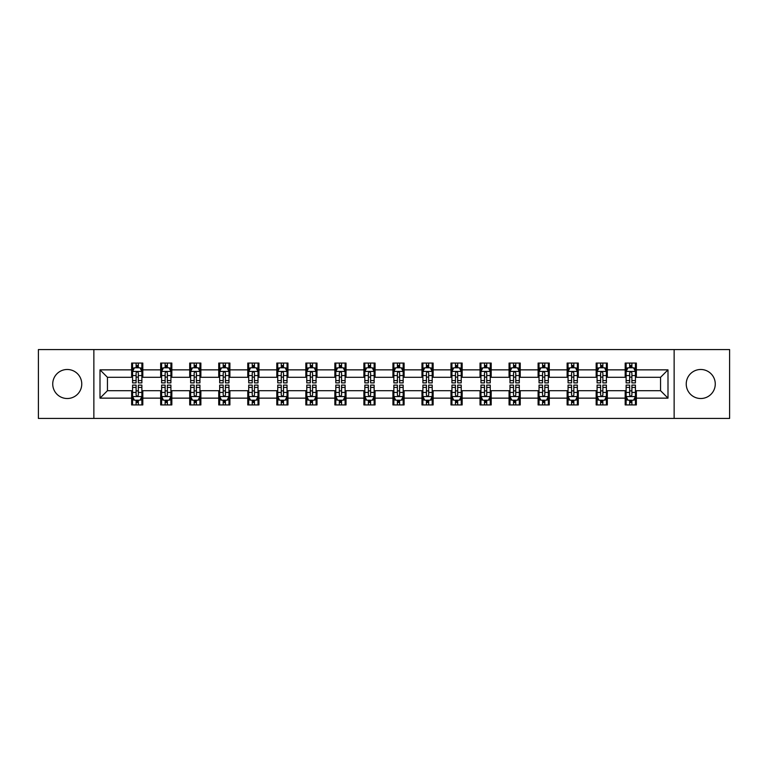 <?xml version="1.0" encoding="UTF-8"?>
<svg xmlns="http://www.w3.org/2000/svg" width="768" height="768" viewBox="0 0 768 768"><rect width="100%" height="100%" fill="white"/><g stroke="black" fill="none" stroke-linecap="round" stroke-linejoin="round"><path stroke-width="1.15" d="M700.752 369.485A14.515 14.515 0 0 0 686.237 384A14.515 14.515 0 0 0 700.752 398.515A14.515 14.515 0 0 0 715.267 384A14.515 14.515 0 0 0 700.752 369.485M67.248 369.485A14.515 14.515 0 0 0 52.733 384A14.515 14.515 0 0 0 67.248 398.515A14.515 14.515 0 0 0 81.763 384A14.515 14.515 0 0 0 67.248 369.485M674.141 418.426L729.6 418.426L729.6 349.574L674.141 349.574L674.141 418.426L93.859 418.426L93.859 349.574L38.4 349.574L38.4 418.426L93.859 418.426M674.141 349.574L93.859 349.574M636.365 369.859L636.365 363.062L625.19 363.062L625.19 369.859L607.325 369.859L607.325 363.062L596.16 363.062L596.16 369.859L578.294 369.859L578.294 363.062L567.13 363.062L567.13 369.859L549.264 369.859L549.264 363.062L538.099 363.062L538.099 369.859L520.234 369.859L520.234 363.062L509.059 363.062L509.059 369.859L491.194 369.859L491.194 363.062L480.029 363.062L480.029 369.859L462.163 369.859L462.163 363.062L450.998 363.062L450.998 369.859L433.133 369.859L433.133 363.062L421.968 363.062L421.968 369.859L404.102 369.859L404.102 363.062L392.938 363.062L392.938 369.859L375.062 369.859L375.062 363.062L363.898 363.062L363.898 369.859L346.032 369.859L346.032 363.062L334.867 363.062L334.867 369.859L317.002 369.859L317.002 363.062L305.837 363.062L305.837 369.859L287.971 369.859L287.971 363.062L276.806 363.062L276.806 369.859L258.941 369.859L258.941 363.062L247.766 363.062L247.766 369.859L229.901 369.859L229.901 363.062L218.736 363.062L218.736 369.859L200.87 369.859L200.87 363.062L189.706 363.062L189.706 369.859L171.84 369.859L171.84 363.062L160.675 363.062L160.675 369.859L142.81 369.859L142.81 363.062L131.635 363.062L131.635 369.859L100.003 369.859L100.003 398.141L107.443 390.701L131.635 390.701L131.635 404.938L142.81 404.938L142.81 390.701L160.675 390.701L160.675 404.938L171.84 404.938L171.84 390.701L189.706 390.701L189.706 404.938L200.87 404.938L200.87 390.701L218.736 390.701L218.736 404.938L229.901 404.938L229.901 390.701L247.766 390.701L247.766 404.938L258.941 404.938L258.941 390.701L276.806 390.701L276.806 404.938L287.971 404.938L287.971 390.701L305.837 390.701L305.837 404.938L317.002 404.938L317.002 390.701L334.867 390.701L334.867 404.938L346.032 404.938L346.032 390.701L363.898 390.701L363.898 404.938L375.062 404.938L375.062 390.701L392.938 390.701L392.938 404.938L404.102 404.938L404.102 390.701L421.968 390.701L421.968 404.938L433.133 404.938L433.133 390.701L450.998 390.701L450.998 404.938L462.163 404.938L462.163 390.701L480.029 390.701L480.029 404.938L491.194 404.938L491.194 390.701L509.059 390.701L509.059 404.938L520.234 404.938L520.234 390.701L538.099 390.701L538.099 404.938L549.264 404.938L549.264 390.701L567.13 390.701L567.13 404.938L578.294 404.938L578.294 390.701L596.16 390.701L596.16 404.938L607.325 404.938L607.325 390.701L625.19 390.701L625.19 404.938L636.365 404.938L636.365 390.701L660.557 390.701L660.557 377.299L636.365 377.299L636.365 369.859L667.997 369.859L667.997 398.141L636.365 398.141M625.19 398.141L607.325 398.141M596.16 398.141L578.294 398.141M567.13 398.141L549.264 398.141M538.099 398.141L520.234 398.141M509.059 398.141L491.194 398.141M480.029 398.141L462.163 398.141M450.998 398.141L433.133 398.141M421.968 398.141L404.102 398.141M392.938 398.141L375.062 398.141M363.898 398.141L346.032 398.141M334.867 398.141L317.002 398.141M305.837 398.141L287.971 398.141M276.806 398.141L258.941 398.141M247.766 398.141L229.901 398.141M218.736 398.141L200.87 398.141M189.706 398.141L171.84 398.141M160.675 398.141L142.81 398.141M131.635 398.141L100.003 398.141M625.19 369.859L625.19 377.299L607.325 377.299L607.325 369.859M596.16 369.859L596.16 377.299L578.294 377.299L578.294 369.859M567.13 369.859L567.13 377.299L549.264 377.299L549.264 369.859M538.099 369.859L538.099 377.299L520.234 377.299L520.234 369.859M509.059 369.859L509.059 377.299L491.194 377.299L491.194 369.859M480.029 369.859L480.029 377.299L462.163 377.299L462.163 369.859M450.998 369.859L450.998 377.299L433.133 377.299L433.133 369.859M421.968 369.859L421.968 377.299L404.102 377.299L404.102 369.859M392.938 369.859L392.938 377.299L375.062 377.299L375.062 369.859M363.898 369.859L363.898 377.299L346.032 377.299L346.032 369.859M334.867 369.859L334.867 377.299L317.002 377.299L317.002 369.859M305.837 369.859L305.837 377.299L287.971 377.299L287.971 369.859M276.806 369.859L276.806 377.299L258.941 377.299L258.941 369.859M247.766 369.859L247.766 377.299L229.901 377.299L229.901 369.859M218.736 369.859L218.736 377.299L200.87 377.299L200.87 369.859M189.706 369.859L189.706 377.299L171.84 377.299L171.84 369.859M160.675 369.859L160.675 377.299L142.81 377.299L142.81 369.859M131.635 369.859L131.635 377.299L107.443 377.299L100.003 369.859M107.443 377.299L107.443 390.701M667.997 398.141L660.557 390.701M660.557 377.299L667.997 369.859M131.635 367.718L132.566 367.718M136.109 367.718L138.336 367.718M141.878 367.718L142.81 367.718M131.635 377.117L132.566 377.117M136.109 377.117L138.336 377.117M141.878 377.117L142.81 377.117M131.635 390.883L132.566 390.883M136.109 390.883L138.336 390.883M141.878 390.883L142.81 390.883M131.635 400.282L132.566 400.282M136.109 400.282L138.336 400.282M141.878 400.282L142.81 400.282M160.675 390.883L161.606 390.883M165.139 390.883L167.376 390.883M170.909 390.883L171.84 390.883M160.675 400.282L161.606 400.282M165.139 400.282L167.376 400.282M170.909 400.282L171.84 400.282M160.675 367.718L161.606 367.718M165.139 367.718L167.376 367.718M170.909 367.718L171.84 367.718M160.675 377.117L161.606 377.117M165.139 377.117L167.376 377.117M170.909 377.117L171.84 377.117M189.706 390.883L190.637 390.883M194.17 390.883L196.406 390.883M199.939 390.883L200.87 390.883M189.706 400.282L190.637 400.282M194.17 400.282L196.406 400.282M199.939 400.282L200.87 400.282M189.706 367.718L190.637 367.718M194.17 367.718L196.406 367.718M199.939 367.718L200.87 367.718M189.706 377.117L190.637 377.117M194.17 377.117L196.406 377.117M199.939 377.117L200.87 377.117M218.736 390.883L219.667 390.883M223.2 390.883L225.437 390.883M228.97 390.883L229.901 390.883M218.736 400.282L219.667 400.282M223.2 400.282L225.437 400.282M228.97 400.282L229.901 400.282M218.736 367.718L219.667 367.718M223.2 367.718L225.437 367.718M228.97 367.718L229.901 367.718M218.736 377.117L219.667 377.117M223.2 377.117L225.437 377.117M228.97 377.117L229.901 377.117M247.766 390.883L248.698 390.883M252.24 390.883L254.467 390.883M258.01 390.883L258.941 390.883M247.766 400.282L248.698 400.282M252.24 400.282L254.467 400.282M258.01 400.282L258.941 400.282M247.766 367.718L248.698 367.718M252.24 367.718L254.467 367.718M258.01 367.718L258.941 367.718M247.766 377.117L248.698 377.117M252.24 377.117L254.467 377.117M258.01 377.117L258.941 377.117M276.806 390.883L277.738 390.883M281.27 390.883L283.507 390.883M287.04 390.883L287.971 390.883M276.806 400.282L277.738 400.282M281.27 400.282L283.507 400.282M287.04 400.282L287.971 400.282M276.806 367.718L277.738 367.718M281.27 367.718L283.507 367.718M287.04 367.718L287.971 367.718M276.806 377.117L277.738 377.117M281.27 377.117L283.507 377.117M287.04 377.117L287.971 377.117M305.837 390.883L306.768 390.883M310.301 390.883L312.538 390.883M316.07 390.883L317.002 390.883M305.837 400.282L306.768 400.282M310.301 400.282L312.538 400.282M316.07 400.282L317.002 400.282M305.837 367.718L306.768 367.718M310.301 367.718L312.538 367.718M316.07 367.718L317.002 367.718M305.837 377.117L306.768 377.117M310.301 377.117L312.538 377.117M316.07 377.117L317.002 377.117M334.867 390.883L335.798 390.883M339.331 390.883L341.568 390.883M345.101 390.883L346.032 390.883M334.867 400.282L335.798 400.282M339.331 400.282L341.568 400.282M345.101 400.282L346.032 400.282M334.867 367.718L335.798 367.718M339.331 367.718L341.568 367.718M345.101 367.718L346.032 367.718M334.867 377.117L335.798 377.117M339.331 377.117L341.568 377.117M345.101 377.117L346.032 377.117M363.898 390.883L364.829 390.883M368.371 390.883L370.598 390.883M374.141 390.883L375.062 390.883M363.898 400.282L364.829 400.282M368.371 400.282L370.598 400.282M374.141 400.282L375.062 400.282M363.898 367.718L364.829 367.718M368.371 367.718L370.598 367.718M374.141 367.718L375.062 367.718M363.898 377.117L364.829 377.117M368.371 377.117L370.598 377.117M374.141 377.117L375.062 377.117M392.938 390.883L393.859 390.883M397.402 390.883L399.629 390.883M403.171 390.883L404.102 390.883M392.938 400.282L393.859 400.282M397.402 400.282L399.629 400.282M403.171 400.282L404.102 400.282M392.938 367.718L393.859 367.718M397.402 367.718L399.629 367.718M403.171 367.718L404.102 367.718M392.938 377.117L393.859 377.117M397.402 377.117L399.629 377.117M403.171 377.117L404.102 377.117M421.968 390.883L422.899 390.883M426.432 390.883L428.669 390.883M432.202 390.883L433.133 390.883M421.968 400.282L422.899 400.282M426.432 400.282L428.669 400.282M432.202 400.282L433.133 400.282M421.968 367.718L422.899 367.718M426.432 367.718L428.669 367.718M432.202 367.718L433.133 367.718M421.968 377.117L422.899 377.117M426.432 377.117L428.669 377.117M432.202 377.117L433.133 377.117M450.998 390.883L451.93 390.883M455.462 390.883L457.699 390.883M461.232 390.883L462.163 390.883M450.998 400.282L451.93 400.282M455.462 400.282L457.699 400.282M461.232 400.282L462.163 400.282M450.998 367.718L451.93 367.718M455.462 367.718L457.699 367.718M461.232 367.718L462.163 367.718M450.998 377.117L451.93 377.117M455.462 377.117L457.699 377.117M461.232 377.117L462.163 377.117M480.029 390.883L480.96 390.883M484.493 390.883L486.73 390.883M490.262 390.883L491.194 390.883M480.029 400.282L480.96 400.282M484.493 400.282L486.73 400.282M490.262 400.282L491.194 400.282M480.029 367.718L480.96 367.718M484.493 367.718L486.73 367.718M490.262 367.718L491.194 367.718M480.029 377.117L480.96 377.117M484.493 377.117L486.73 377.117M490.262 377.117L491.194 377.117M509.059 390.883L509.99 390.883M513.533 390.883L515.76 390.883M519.302 390.883L520.234 390.883M509.059 400.282L509.99 400.282M513.533 400.282L515.76 400.282M519.302 400.282L520.234 400.282M509.059 367.718L509.99 367.718M513.533 367.718L515.76 367.718M519.302 367.718L520.234 367.718M509.059 377.117L509.99 377.117M513.533 377.117L515.76 377.117M519.302 377.117L520.234 377.117M538.099 390.883L539.03 390.883M542.563 390.883L544.8 390.883M548.333 390.883L549.264 390.883M538.099 400.282L539.03 400.282M542.563 400.282L544.8 400.282M548.333 400.282L549.264 400.282M538.099 367.718L539.03 367.718M542.563 367.718L544.8 367.718M548.333 367.718L549.264 367.718M538.099 377.117L539.03 377.117M542.563 377.117L544.8 377.117M548.333 377.117L549.264 377.117M567.13 390.883L568.061 390.883M571.594 390.883L573.83 390.883M577.363 390.883L578.294 390.883M567.13 400.282L568.061 400.282M571.594 400.282L573.83 400.282M577.363 400.282L578.294 400.282M567.13 367.718L568.061 367.718M571.594 367.718L573.83 367.718M577.363 367.718L578.294 367.718M567.13 377.117L568.061 377.117M571.594 377.117L573.83 377.117M577.363 377.117L578.294 377.117M596.16 390.883L597.091 390.883M600.624 390.883L602.861 390.883M606.394 390.883L607.325 390.883M596.16 400.282L597.091 400.282M600.624 400.282L602.861 400.282M606.394 400.282L607.325 400.282M596.16 367.718L597.091 367.718M600.624 367.718L602.861 367.718M606.394 367.718L607.325 367.718M596.16 377.117L597.091 377.117M600.624 377.117L602.861 377.117M606.394 377.117L607.325 377.117M625.19 390.883L626.122 390.883M629.664 390.883L631.891 390.883M635.434 390.883L636.365 390.883M625.19 400.282L626.122 400.282M629.664 400.282L631.891 400.282M635.434 400.282L636.365 400.282M625.19 367.718L626.122 367.718M629.664 367.718L631.891 367.718M635.434 367.718L636.365 367.718M625.19 377.117L626.122 377.117M629.664 377.117L631.891 377.117M635.434 377.117L636.365 377.117M138.336 365.482L136.109 365.482M141.878 380.554L138.336 380.554L138.336 382.886L141.878 382.886L141.878 371.53L140.016 367.805L134.429 367.805L132.566 371.53L132.566 382.886L136.109 382.886L136.109 380.554L132.566 380.554M132.566 371.53L132.566 363.062M141.878 371.53L141.878 363.062M136.109 367.805L136.109 363.062M138.336 363.062L138.336 367.805M138.336 380.554L138.336 372.931C137.597 371.491 136.848 371.491 136.109 372.931L136.109 380.554M136.109 402.518L138.336 402.518M132.566 387.446L136.109 387.446L136.109 385.114L132.566 385.114L132.566 396.47L134.429 400.195L140.016 400.195L141.878 396.47L141.878 385.114L138.336 385.114L138.336 387.446L141.878 387.446M141.878 396.47L141.878 404.938M132.566 396.47L132.566 404.938M138.336 400.195L138.336 404.938M136.109 404.938L136.109 400.195M136.109 387.446L136.109 395.069C136.848 396.509 137.597 396.509 138.336 395.069L138.336 387.446M167.376 365.482L165.139 365.482M170.909 380.554L167.376 380.554L167.376 382.886L170.909 382.886L170.909 371.53L169.046 367.805L163.459 367.805L161.606 371.53L161.606 382.886L165.139 382.886L165.139 380.554L161.606 380.554M161.606 371.53L161.606 363.062M170.909 371.53L170.909 363.062M165.139 367.805L165.139 363.062M167.376 363.062L167.376 367.805M167.376 380.554L167.376 372.931C166.627 371.491 165.888 371.491 165.139 372.931L165.139 380.554M196.406 365.482L194.17 365.482M199.939 380.554L196.406 380.554L196.406 382.886L199.939 382.886L199.939 371.53L198.077 367.805L192.499 367.805L190.637 371.53L190.637 382.886L194.17 382.886L194.17 380.554L190.637 380.554M190.637 371.53L190.637 363.062M199.939 371.53L199.939 363.062M194.17 367.805L194.17 363.062M196.406 363.062L196.406 367.805M196.406 380.554L196.406 372.931C195.658 371.491 194.918 371.491 194.17 372.931L194.17 380.554M165.139 402.518L167.376 402.518M161.606 387.446L165.139 387.446L165.139 385.114L161.606 385.114L161.606 396.47L163.459 400.195L169.046 400.195L170.909 396.47L170.909 385.114L167.376 385.114L167.376 387.446L170.909 387.446M170.909 396.47L170.909 404.938M161.606 396.47L161.606 404.938M167.376 400.195L167.376 404.938M165.139 404.938L165.139 400.195M165.139 387.446L165.139 395.069C165.878 396.509 166.627 396.509 167.376 395.069L167.376 387.446M194.17 402.518L196.406 402.518M190.637 387.446L194.17 387.446L194.17 385.114L190.637 385.114L190.637 396.47L192.499 400.195L198.077 400.195L199.939 396.47L199.939 385.114L196.406 385.114L196.406 387.446L199.939 387.446M199.939 396.47L199.939 404.938M190.637 396.47L190.637 404.938M196.406 400.195L196.406 404.938M194.17 404.938L194.17 400.195M194.17 387.446L194.17 395.069C194.918 396.509 195.658 396.509 196.406 395.069L196.406 387.446M225.437 365.482L223.2 365.482M228.97 380.554L225.437 380.554L225.437 382.886L228.97 382.886L228.97 371.53L227.117 367.805L221.53 367.805L219.667 371.53L219.667 382.886L223.2 382.886L223.2 380.554L219.667 380.554M219.667 371.53L219.667 363.062M228.97 371.53L228.97 363.062M223.2 367.805L223.2 363.062M225.437 363.062L225.437 367.805M225.437 380.554L225.437 372.931C224.698 371.491 223.949 371.491 223.2 372.931L223.2 380.554M254.467 365.482L252.24 365.482M258.01 380.554L254.467 380.554L254.467 382.886L258.01 382.886L258.01 371.53L256.147 367.805L250.56 367.805L248.698 371.53L248.698 382.886L252.24 382.886L252.24 380.554L248.698 380.554M248.698 371.53L248.698 363.062M258.01 371.53L258.01 363.062M252.24 367.805L252.24 363.062M254.467 363.062L254.467 367.805M254.467 380.554L254.467 372.931C253.728 371.491 252.979 371.491 252.24 372.931L252.24 380.554M283.507 365.482L281.27 365.482M287.04 380.554L283.507 380.554L283.507 382.886L287.04 382.886L287.04 371.53L285.178 367.805L279.59 367.805L277.738 371.53L277.738 382.886L281.27 382.886L281.27 380.554L277.738 380.554M277.738 371.53L277.738 363.062M287.04 371.53L287.04 363.062M281.27 367.805L281.27 363.062M283.507 363.062L283.507 367.805M283.507 380.554L283.507 372.931C282.758 371.491 282.019 371.491 281.27 372.931L281.27 380.554M223.2 402.518L225.437 402.518M219.667 387.446L223.2 387.446L223.2 385.114L219.667 385.114L219.667 396.47L221.53 400.195L227.117 400.195L228.97 396.47L228.97 385.114L225.437 385.114L225.437 387.446L228.97 387.446M228.97 396.47L228.97 404.938M219.667 396.47L219.667 404.938M225.437 400.195L225.437 404.938M223.2 404.938L223.2 400.195M223.2 387.446L223.2 395.069C223.949 396.509 224.688 396.509 225.437 395.069L225.437 387.446M252.24 402.518L254.467 402.518M248.698 387.446L252.24 387.446L252.24 385.114L248.698 385.114L248.698 396.47L250.56 400.195L256.147 400.195L258.01 396.47L258.01 385.114L254.467 385.114L254.467 387.446L258.01 387.446M258.01 396.47L258.01 404.938M248.698 396.47L248.698 404.938M254.467 400.195L254.467 404.938M252.24 404.938L252.24 400.195M252.24 387.446L252.24 395.069C252.979 396.509 253.728 396.509 254.467 395.069L254.467 387.446M281.27 402.518L283.507 402.518M277.738 387.446L281.27 387.446L281.27 385.114L277.738 385.114L277.738 396.47L279.59 400.195L285.178 400.195L287.04 396.47L287.04 385.114L283.507 385.114L283.507 387.446L287.04 387.446M287.04 396.47L287.04 404.938M277.738 396.47L277.738 404.938M283.507 400.195L283.507 404.938M281.27 404.938L281.27 400.195M281.27 387.446L281.27 395.069C282.01 396.509 282.758 396.509 283.507 395.069L283.507 387.446M312.538 365.482L310.301 365.482M316.07 380.554L312.538 380.554L312.538 382.886L316.07 382.886L316.07 371.53L314.208 367.805L308.63 367.805L306.768 371.53L306.768 382.886L310.301 382.886L310.301 380.554L306.768 380.554M306.768 371.53L306.768 363.062M316.07 371.53L316.07 363.062M310.301 367.805L310.301 363.062M312.538 363.062L312.538 367.805M312.538 380.554L312.538 372.931C311.789 371.491 311.05 371.491 310.301 372.931L310.301 380.554M310.301 402.518L312.538 402.518M306.768 387.446L310.301 387.446L310.301 385.114L306.768 385.114L306.768 396.47L308.63 400.195L314.208 400.195L316.07 396.47L316.07 385.114L312.538 385.114L312.538 387.446L316.07 387.446M316.07 396.47L316.07 404.938M306.768 396.47L306.768 404.938M312.538 400.195L312.538 404.938M310.301 404.938L310.301 400.195M310.301 387.446L310.301 395.069C311.05 396.509 311.789 396.509 312.538 395.069L312.538 387.446M341.568 365.482L339.331 365.482M345.101 380.554L341.568 380.554L341.568 382.886L345.101 382.886L345.101 371.53L343.238 367.805L337.661 367.805L335.798 371.53L335.798 382.886L339.331 382.886L339.331 380.554L335.798 380.554M335.798 371.53L335.798 363.062M345.101 371.53L345.101 363.062M339.331 367.805L339.331 363.062M341.568 363.062L341.568 367.805M341.568 380.554L341.568 372.931C340.829 371.491 340.08 371.491 339.331 372.931L339.331 380.554M339.331 402.518L341.568 402.518M335.798 387.446L339.331 387.446L339.331 385.114L335.798 385.114L335.798 396.47L337.661 400.195L343.238 400.195L345.101 396.47L345.101 385.114L341.568 385.114L341.568 387.446L345.101 387.446M345.101 396.47L345.101 404.938M335.798 396.47L335.798 404.938M341.568 400.195L341.568 404.938M339.331 404.938L339.331 400.195M339.331 387.446L339.331 395.069C340.08 396.509 340.819 396.509 341.568 395.069L341.568 387.446M370.598 365.482L368.371 365.482M374.141 380.554L370.598 380.554L370.598 382.886L374.141 382.886L374.141 371.53L372.278 367.805L366.691 367.805L364.829 371.53L364.829 382.886L368.371 382.886L368.371 380.554L364.829 380.554M364.829 371.53L364.829 363.062M374.141 371.53L374.141 363.062M368.371 367.805L368.371 363.062M370.598 363.062L370.598 367.805M370.598 380.554L370.598 372.931C369.859 371.491 369.11 371.491 368.371 372.931L368.371 380.554M368.371 402.518L370.598 402.518M364.829 387.446L368.371 387.446L368.371 385.114L364.829 385.114L364.829 396.47L366.691 400.195L372.278 400.195L374.141 396.47L374.141 385.114L370.598 385.114L370.598 387.446L374.141 387.446M374.141 396.47L374.141 404.938M364.829 396.47L364.829 404.938M370.598 400.195L370.598 404.938M368.371 404.938L368.371 400.195M368.371 387.446L368.371 395.069C369.11 396.509 369.859 396.509 370.598 395.069L370.598 387.446M399.629 365.482L397.402 365.482M403.171 380.554L399.629 380.554L399.629 382.886L403.171 382.886L403.171 371.53L401.309 367.805L395.722 367.805L393.859 371.53L393.859 382.886L397.402 382.886L397.402 380.554L393.859 380.554M393.859 371.53L393.859 363.062M403.171 371.53L403.171 363.062M397.402 367.805L397.402 363.062M399.629 363.062L399.629 367.805M399.629 380.554L399.629 372.931C398.89 371.491 398.141 371.491 397.402 372.931L397.402 380.554M397.402 402.518L399.629 402.518M393.859 387.446L397.402 387.446L397.402 385.114L393.859 385.114L393.859 396.47L395.722 400.195L401.309 400.195L403.171 396.47L403.171 385.114L399.629 385.114L399.629 387.446L403.171 387.446M403.171 396.47L403.171 404.938M393.859 396.47L393.859 404.938M399.629 400.195L399.629 404.938M397.402 404.938L397.402 400.195M397.402 387.446L397.402 395.069C398.141 396.509 398.89 396.509 399.629 395.069L399.629 387.446M428.669 365.482L426.432 365.482M432.202 380.554L428.669 380.554L428.669 382.886L432.202 382.886L432.202 371.53L430.339 367.805L424.762 367.805L422.899 371.53L422.899 382.886L426.432 382.886L426.432 380.554L422.899 380.554M422.899 371.53L422.899 363.062M432.202 371.53L432.202 363.062M426.432 367.805L426.432 363.062M428.669 363.062L428.669 367.805M428.669 380.554L428.669 372.931C427.92 371.491 427.181 371.491 426.432 372.931L426.432 380.554M426.432 402.518L428.669 402.518M422.899 387.446L426.432 387.446L426.432 385.114L422.899 385.114L422.899 396.47L424.762 400.195L430.339 400.195L432.202 396.47L432.202 385.114L428.669 385.114L428.669 387.446L432.202 387.446M432.202 396.47L432.202 404.938M422.899 396.47L422.899 404.938M428.669 400.195L428.669 404.938M426.432 404.938L426.432 400.195M426.432 387.446L426.432 395.069C427.171 396.509 427.92 396.509 428.669 395.069L428.669 387.446M457.699 365.482L455.462 365.482M461.232 380.554L457.699 380.554L457.699 382.886L461.232 382.886L461.232 371.53L459.37 367.805L453.792 367.805L451.93 371.53L451.93 382.886L455.462 382.886L455.462 380.554L451.93 380.554M451.93 371.53L451.93 363.062M461.232 371.53L461.232 363.062M455.462 367.805L455.462 363.062M457.699 363.062L457.699 367.805M457.699 380.554L457.699 372.931C456.95 371.491 456.211 371.491 455.462 372.931L455.462 380.554M455.462 402.518L457.699 402.518M451.93 387.446L455.462 387.446L455.462 385.114L451.93 385.114L451.93 396.47L453.792 400.195L459.37 400.195L461.232 396.47L461.232 385.114L457.699 385.114L457.699 387.446L461.232 387.446M461.232 396.47L461.232 404.938M451.93 396.47L451.93 404.938M457.699 400.195L457.699 404.938M455.462 404.938L455.462 400.195M455.462 387.446L455.462 395.069C456.211 396.509 456.95 396.509 457.699 395.069L457.699 387.446M486.73 365.482L484.493 365.482M490.262 380.554L486.73 380.554L486.73 382.886L490.262 382.886L490.262 371.53L488.41 367.805L482.822 367.805L480.96 371.53L480.96 382.886L484.493 382.886L484.493 380.554L480.96 380.554M480.96 371.53L480.96 363.062M490.262 371.53L490.262 363.062M484.493 367.805L484.493 363.062M486.73 363.062L486.73 367.805M486.73 380.554L486.73 372.931C485.99 371.491 485.242 371.491 484.493 372.931L484.493 380.554M484.493 402.518L486.73 402.518M480.96 387.446L484.493 387.446L484.493 385.114L480.96 385.114L480.96 396.47L482.822 400.195L488.41 400.195L490.262 396.47L490.262 385.114L486.73 385.114L486.73 387.446L490.262 387.446M490.262 396.47L490.262 404.938M480.96 396.47L480.96 404.938M486.73 400.195L486.73 404.938M484.493 404.938L484.493 400.195M484.493 387.446L484.493 395.069C485.242 396.509 485.981 396.509 486.73 395.069L486.73 387.446M515.76 365.482L513.533 365.482M519.302 380.554L515.76 380.554L515.76 382.886L519.302 382.886L519.302 371.53L517.44 367.805L511.853 367.805L509.99 371.53L509.99 382.886L513.533 382.886L513.533 380.554L509.99 380.554M509.99 371.53L509.99 363.062M519.302 371.53L519.302 363.062M513.533 367.805L513.533 363.062M515.76 363.062L515.76 367.805M515.76 380.554L515.76 372.931C515.021 371.491 514.272 371.491 513.533 372.931L513.533 380.554M513.533 402.518L515.76 402.518M509.99 387.446L513.533 387.446L513.533 385.114L509.99 385.114L509.99 396.47L511.853 400.195L517.44 400.195L519.302 396.47L519.302 385.114L515.76 385.114L515.76 387.446L519.302 387.446M519.302 396.47L519.302 404.938M509.99 396.47L509.99 404.938M515.76 400.195L515.76 404.938M513.533 404.938L513.533 400.195M513.533 387.446L513.533 395.069C514.272 396.509 515.021 396.509 515.76 395.069L515.76 387.446M544.8 365.482L542.563 365.482M548.333 380.554L544.8 380.554L544.8 382.886L548.333 382.886L548.333 371.53L546.47 367.805L540.883 367.805L539.03 371.53L539.03 382.886L542.563 382.886L542.563 380.554L539.03 380.554M539.03 371.53L539.03 363.062M548.333 371.53L548.333 363.062M542.563 367.805L542.563 363.062M544.8 363.062L544.8 367.805M544.8 380.554L544.8 372.931C544.051 371.491 543.312 371.491 542.563 372.931L542.563 380.554M542.563 402.518L544.8 402.518M539.03 387.446L542.563 387.446L542.563 385.114L539.03 385.114L539.03 396.47L540.883 400.195L546.47 400.195L548.333 396.47L548.333 385.114L544.8 385.114L544.8 387.446L548.333 387.446M548.333 396.47L548.333 404.938M539.03 396.47L539.03 404.938M544.8 400.195L544.8 404.938M542.563 404.938L542.563 400.195M542.563 387.446L542.563 395.069C543.302 396.509 544.051 396.509 544.8 395.069L544.8 387.446M573.83 365.482L571.594 365.482M577.363 380.554L573.83 380.554L573.83 382.886L577.363 382.886L577.363 371.53L575.501 367.805L569.923 367.805L568.061 371.53L568.061 382.886L571.594 382.886L571.594 380.554L568.061 380.554M568.061 371.53L568.061 363.062M577.363 371.53L577.363 363.062M571.594 367.805L571.594 363.062M573.83 363.062L573.83 367.805M573.83 380.554L573.83 372.931C573.082 371.491 572.342 371.491 571.594 372.931L571.594 380.554M571.594 402.518L573.83 402.518M568.061 387.446L571.594 387.446L571.594 385.114L568.061 385.114L568.061 396.47L569.923 400.195L575.501 400.195L577.363 396.47L577.363 385.114L573.83 385.114L573.83 387.446L577.363 387.446M577.363 396.47L577.363 404.938M568.061 396.47L568.061 404.938M573.83 400.195L573.83 404.938M571.594 404.938L571.594 400.195M571.594 387.446L571.594 395.069C572.342 396.509 573.082 396.509 573.83 395.069L573.83 387.446M602.861 365.482L600.624 365.482M606.394 380.554L602.861 380.554L602.861 382.886L606.394 382.886L606.394 371.53L604.541 367.805L598.954 367.805L597.091 371.53L597.091 382.886L600.624 382.886L600.624 380.554L597.091 380.554M597.091 371.53L597.091 363.062M606.394 371.53L606.394 363.062M600.624 367.805L600.624 363.062M602.861 363.062L602.861 367.805M602.861 380.554L602.861 372.931C602.122 371.491 601.373 371.491 600.624 372.931L600.624 380.554M600.624 402.518L602.861 402.518M597.091 387.446L600.624 387.446L600.624 385.114L597.091 385.114L597.091 396.47L598.954 400.195L604.541 400.195L606.394 396.47L606.394 385.114L602.861 385.114L602.861 387.446L606.394 387.446M606.394 396.47L606.394 404.938M597.091 396.47L597.091 404.938M602.861 400.195L602.861 404.938M600.624 404.938L600.624 400.195M600.624 387.446L600.624 395.069C601.373 396.509 602.112 396.509 602.861 395.069L602.861 387.446M631.891 365.482L629.664 365.482M635.434 380.554L631.891 380.554L631.891 382.886L635.434 382.886L635.434 371.53L633.571 367.805L627.984 367.805L626.122 371.53L626.122 382.886L629.664 382.886L629.664 380.554L626.122 380.554M626.122 371.53L626.122 363.062M635.434 371.53L635.434 363.062M629.664 367.805L629.664 363.062M631.891 363.062L631.891 367.805M631.891 380.554L631.891 372.931C631.152 371.491 630.403 371.491 629.664 372.931L629.664 380.554M629.664 402.518L631.891 402.518M626.122 387.446L629.664 387.446L629.664 385.114L626.122 385.114L626.122 396.47L627.984 400.195L633.571 400.195L635.434 396.47L635.434 385.114L631.891 385.114L631.891 387.446L635.434 387.446M635.434 396.47L635.434 404.938M626.122 396.47L626.122 404.938M631.891 400.195L631.891 404.938M629.664 404.938L629.664 400.195M629.664 387.446L629.664 395.069C630.403 396.509 631.152 396.509 631.891 395.069L631.891 387.446M141.83 371.434L132.614 371.434M132.566 368.035L134.323 368.035M140.122 368.035L141.878 368.035M136.109 375.562L132.566 375.562M141.878 375.562L138.336 375.562M138.336 366.662L136.109 366.662M132.614 396.566L141.83 396.566M141.878 399.965L140.122 399.965M134.323 399.965L132.566 399.965M138.336 392.438L141.878 392.438M132.566 392.438L136.109 392.438M136.109 401.338L138.336 401.338M170.861 371.434L161.645 371.434M161.606 368.035L163.354 368.035M169.162 368.035L170.909 368.035M165.139 375.562L161.606 375.562M170.909 375.562L167.376 375.562M167.376 366.662L165.139 366.662M199.891 371.434L190.685 371.434M190.637 368.035L192.384 368.035M198.192 368.035L199.939 368.035M194.17 375.562L190.637 375.562M199.939 375.562L196.406 375.562M196.406 366.662L194.17 366.662M161.645 396.566L170.861 396.566M170.909 399.965L169.162 399.965M163.354 399.965L161.606 399.965M167.376 392.438L170.909 392.438M161.606 392.438L165.139 392.438M165.139 401.338L167.376 401.338M190.685 396.566L199.891 396.566M199.939 399.965L198.192 399.965M192.384 399.965L190.637 399.965M196.406 392.438L199.939 392.438M190.637 392.438L194.17 392.438M194.17 401.338L196.406 401.338M228.931 371.434L219.715 371.434M219.667 368.035L221.414 368.035M227.222 368.035L228.97 368.035M223.2 375.562L219.667 375.562M228.97 375.562L225.437 375.562M225.437 366.662L223.2 366.662M257.962 371.434L248.746 371.434M248.698 368.035L250.454 368.035M256.253 368.035L258.01 368.035M252.24 375.562L248.698 375.562M258.01 375.562L254.467 375.562M254.467 366.662L252.24 366.662M286.992 371.434L277.776 371.434M277.738 368.035L279.485 368.035M285.293 368.035L287.04 368.035M281.27 375.562L277.738 375.562M287.04 375.562L283.507 375.562M283.507 366.662L281.27 366.662M219.715 396.566L228.931 396.566M228.97 399.965L227.222 399.965M221.414 399.965L219.667 399.965M225.437 392.438L228.97 392.438M219.667 392.438L223.2 392.438M223.2 401.338L225.437 401.338M248.746 396.566L257.962 396.566M258.01 399.965L256.253 399.965M250.454 399.965L248.698 399.965M254.467 392.438L258.01 392.438M248.698 392.438L252.24 392.438M252.24 401.338L254.467 401.338M277.776 396.566L286.992 396.566M287.04 399.965L285.293 399.965M279.485 399.965L277.738 399.965M283.507 392.438L287.04 392.438M277.738 392.438L281.27 392.438M281.27 401.338L283.507 401.338M316.022 371.434L306.816 371.434M306.768 368.035L308.515 368.035M314.323 368.035L316.07 368.035M310.301 375.562L306.768 375.562M316.07 375.562L312.538 375.562M312.538 366.662L310.301 366.662M306.816 396.566L316.022 396.566M316.07 399.965L314.323 399.965M308.515 399.965L306.768 399.965M312.538 392.438L316.07 392.438M306.768 392.438L310.301 392.438M310.301 401.338L312.538 401.338M345.053 371.434L335.846 371.434M335.798 368.035L337.546 368.035M343.354 368.035L345.101 368.035M339.331 375.562L335.798 375.562M345.101 375.562L341.568 375.562M341.568 366.662L339.331 366.662M335.846 396.566L345.053 396.566M345.101 399.965L343.354 399.965M337.546 399.965L335.798 399.965M341.568 392.438L345.101 392.438M335.798 392.438L339.331 392.438M339.331 401.338L341.568 401.338M374.093 371.434L364.877 371.434M364.829 368.035L366.576 368.035M372.384 368.035L374.141 368.035M368.371 375.562L364.829 375.562M374.141 375.562L370.598 375.562M370.598 366.662L368.371 366.662M364.877 396.566L374.093 396.566M374.141 399.965L372.384 399.965M366.576 399.965L364.829 399.965M370.598 392.438L374.141 392.438M364.829 392.438L368.371 392.438M368.371 401.338L370.598 401.338M403.123 371.434L393.907 371.434M393.859 368.035L395.616 368.035M401.424 368.035L403.171 368.035M397.402 375.562L393.859 375.562M403.171 375.562L399.629 375.562M399.629 366.662L397.402 366.662M393.907 396.566L403.123 396.566M403.171 399.965L401.424 399.965M395.616 399.965L393.859 399.965M399.629 392.438L403.171 392.438M393.859 392.438L397.402 392.438M397.402 401.338L399.629 401.338M432.154 371.434L422.947 371.434M422.899 368.035L424.646 368.035M430.454 368.035L432.202 368.035M426.432 375.562L422.899 375.562M432.202 375.562L428.669 375.562M428.669 366.662L426.432 366.662M422.947 396.566L432.154 396.566M432.202 399.965L430.454 399.965M424.646 399.965L422.899 399.965M428.669 392.438L432.202 392.438M422.899 392.438L426.432 392.438M426.432 401.338L428.669 401.338M461.184 371.434L451.978 371.434M451.93 368.035L453.677 368.035M459.485 368.035L461.232 368.035M455.462 375.562L451.93 375.562M461.232 375.562L457.699 375.562M457.699 366.662L455.462 366.662M451.978 396.566L461.184 396.566M461.232 399.965L459.485 399.965M453.677 399.965L451.93 399.965M457.699 392.438L461.232 392.438M451.93 392.438L455.462 392.438M455.462 401.338L457.699 401.338M490.224 371.434L481.008 371.434M480.96 368.035L482.707 368.035M488.515 368.035L490.262 368.035M484.493 375.562L480.96 375.562M490.262 375.562L486.73 375.562M486.73 366.662L484.493 366.662M481.008 396.566L490.224 396.566M490.262 399.965L488.515 399.965M482.707 399.965L480.96 399.965M486.73 392.438L490.262 392.438M480.96 392.438L484.493 392.438M484.493 401.338L486.73 401.338M519.254 371.434L510.038 371.434M509.99 368.035L511.747 368.035M517.546 368.035L519.302 368.035M513.533 375.562L509.99 375.562M519.302 375.562L515.76 375.562M515.76 366.662L513.533 366.662M510.038 396.566L519.254 396.566M519.302 399.965L517.546 399.965M511.747 399.965L509.99 399.965M515.76 392.438L519.302 392.438M509.99 392.438L513.533 392.438M513.533 401.338L515.76 401.338M548.285 371.434L539.069 371.434M539.03 368.035L540.778 368.035M546.586 368.035L548.333 368.035M542.563 375.562L539.03 375.562M548.333 375.562L544.8 375.562M544.8 366.662L542.563 366.662M539.069 396.566L548.285 396.566M548.333 399.965L546.586 399.965M540.778 399.965L539.03 399.965M544.8 392.438L548.333 392.438M539.03 392.438L542.563 392.438M542.563 401.338L544.8 401.338M577.315 371.434L568.109 371.434M568.061 368.035L569.808 368.035M575.616 368.035L577.363 368.035M571.594 375.562L568.061 375.562M577.363 375.562L573.83 375.562M573.83 366.662L571.594 366.662M568.109 396.566L577.315 396.566M577.363 399.965L575.616 399.965M569.808 399.965L568.061 399.965M573.83 392.438L577.363 392.438M568.061 392.438L571.594 392.438M571.594 401.338L573.83 401.338M606.355 371.434L597.139 371.434M597.091 368.035L598.838 368.035M604.646 368.035L606.394 368.035M600.624 375.562L597.091 375.562M606.394 375.562L602.861 375.562M602.861 366.662L600.624 366.662M597.139 396.566L606.355 396.566M606.394 399.965L604.646 399.965M598.838 399.965L597.091 399.965M602.861 392.438L606.394 392.438M597.091 392.438L600.624 392.438M600.624 401.338L602.861 401.338M635.386 371.434L626.17 371.434M626.122 368.035L627.878 368.035M633.677 368.035L635.434 368.035M629.664 375.562L626.122 375.562M635.434 375.562L631.891 375.562M631.891 366.662L629.664 366.662M626.17 396.566L635.386 396.566M635.434 399.965L633.677 399.965M627.878 399.965L626.122 399.965M631.891 392.438L635.434 392.438M626.122 392.438L629.664 392.438M629.664 401.338L631.891 401.338"/></g></svg>
